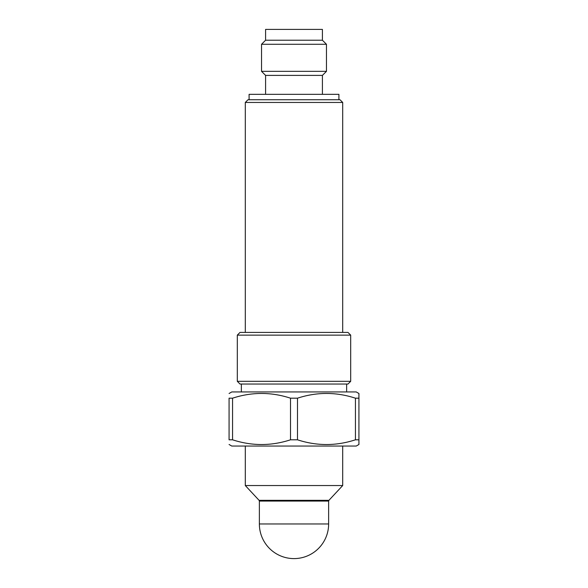 <?xml version="1.0" encoding="UTF-8"?>
<svg xmlns="http://www.w3.org/2000/svg" width="588" height="588" viewBox="0 0 588 588"><rect width="100%" height="100%" fill="white"/><g stroke="black" fill="none" stroke-linecap="round" stroke-linejoin="round"><path stroke-width="0.88" d="M259.367 523.967A34.633 34.633 0 0 0 294 558.6A34.633 34.633 0 0 0 328.633 523.967L259.367 523.967L259.367 501.064L328.633 501.064L328.92 500.329L259.08 500.329L245.299 485.548L342.701 485.548L342.701 446.049M338.909 99.747L338.909 94.33L249.091 94.33L249.091 99.747M265.592 94.33L265.592 75.396L261.535 71.339L261.535 44.284L326.465 44.284L322.408 40.219L265.592 40.219L265.592 29.4L322.408 29.4L322.408 40.219M326.465 44.284L326.465 71.339L322.408 75.396L265.592 75.396M326.465 71.339L261.535 71.339M241.367 391.939L241.367 384.03M229.07 444.491L231.775 446.049L356.225 446.049L358.93 444.491L358.93 393.504L356.225 391.939L231.775 391.939L229.07 393.504M290.516 398.186L290.516 439.802C271.193 446.101 251.87 446.101 232.554 439.802L232.554 398.186C251.87 391.887 271.193 391.887 290.516 398.186L297.484 398.186C316.807 391.887 336.13 391.887 355.446 398.186L358.93 398.186M355.446 398.186L355.446 439.802C336.13 446.101 316.807 446.101 297.484 439.802L290.516 439.802M297.484 439.802L297.484 398.186M232.554 439.802L229.07 439.802L229.07 398.186C229.07 391.887 229.07 391.887 229.07 398.186C229.07 391.887 229.07 391.887 229.07 398.186L232.554 398.186M358.93 439.802L355.446 439.802M229.07 439.802C229.07 446.101 229.07 446.101 229.07 439.802C229.07 446.101 229.07 446.101 229.07 439.802M347.986 332.418L240.014 332.418L237.309 335.123L350.691 335.123L347.986 332.418M237.309 381.325L240.014 384.03L347.986 384.03L350.691 381.325L237.309 381.325L237.309 335.123M245.299 332.418L245.299 102.452L342.701 102.452L339.996 99.747L248.004 99.747L245.299 102.452M245.299 485.548L245.299 446.049M328.92 500.329L342.701 485.548M328.633 523.967L328.633 501.064M259.08 500.329L259.367 501.064M322.408 75.396L322.408 94.33M265.592 40.219L261.535 44.284M346.633 384.03L346.633 391.939M350.691 335.123L350.691 381.325M342.701 102.452L342.701 332.418"/></g></svg>

